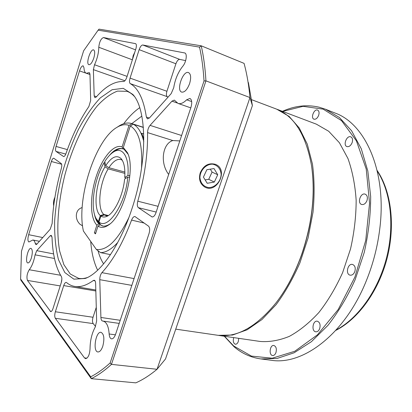 <?xml version="1.0" encoding="UTF-8"?>
<svg xmlns="http://www.w3.org/2000/svg" width="412" height="412" viewBox="0 0 412 412"><rect width="100%" height="100%" fill="white"/><g stroke="black" fill="none" stroke-linecap="round" stroke-linejoin="round"><path stroke-width="0.62" d="M260.868 358.929L271.194 360.258C302.722 365.547 344.962 334.487 366.464 280.407C373.118 263.881 377.541 246.773 379.735 229.093C387.151 171.366 365.264 123.724 335.126 113.063L325.449 109.221L339.4 117.502L351.585 130.764L361.288 148.799L367.828 171.052L370.676 196.612C370.646 214.92 368.498 233.537 364.234 252.458L355.154 279.681C347.383 296.877 338.303 312.116 327.911 325.398L311.4 341.692L294.173 352.76L277.085 358.45L260.868 358.929C250.764 357.503 241.823 353.434 234.047 346.724L224.267 336.223M224.509 336.259L233.712 346.008L251.418 356.092L272.178 358.219L294.76 351.276L317.461 334.832L338.226 309.484L354.923 277.034L365.732 240.417L369.559 203.219L366.222 169.044L356.416 140.868L341.512 120.628L323.168 109.149L303.057 106.332L282.658 111.42M282.431 111.333C294.678 105.802 306.878 104.411 319.032 107.171L325.449 109.221M276.746 109.19L289.121 116.405L299.297 128.039L307.27 144.112L312.466 164.115C314.444 179.148 314.624 195.2 313.007 212.273L308.083 237.935L299.946 262.768C293.081 278.481 285.145 292.432 276.128 304.623L261.883 319.599L247.118 329.796L232.574 335.033L218.257 335.342M319.676 328.642C320.654 324.744 319.872 322.266 317.322 321.206C312.801 320.165 311.127 331.279 315.747 331.799C317.431 331.933 318.739 330.882 319.676 328.642M275.932 352.641C276.864 348.84 276.169 346.451 273.846 345.477C269.875 344.664 268.578 355.201 272.626 355.515C274.026 355.587 275.128 354.629 275.932 352.641M233.712 337.598C232.806 341.126 233.362 343.34 235.37 344.241C236.596 344.303 237.575 343.397 238.311 341.527L238.739 338.334M318.646 115.391C319.434 112.708 319.094 110.946 317.621 110.102C314.171 108.516 310.354 118.043 313.97 119.181C315.839 119.531 317.394 118.27 318.646 115.391M352.126 142.681C352.991 139.75 352.548 137.804 350.797 136.846C346.78 135.079 342.748 145.307 346.945 146.584C349.062 146.996 350.787 145.699 352.126 142.681M366.932 200.696C367.88 197.394 367.283 195.206 365.14 194.14C360.567 192.414 356.967 203.281 361.705 204.486C363.894 204.867 365.64 203.6 366.932 200.696M354.799 271.652C355.793 267.96 355.046 265.56 352.564 264.458C347.764 263.036 345.179 274.274 350.102 275.154C352.111 275.412 353.676 274.243 354.799 271.652M218.88 335.44L260.173 341.46C269.515 342.171 279.248 340.466 289.373 336.352C299.545 330.79 309.381 322.843 318.878 312.512C327.942 300.92 335.857 287.633 342.624 272.641L350.535 248.915C354.253 232.43 356.128 216.202 356.159 200.242C355.113 184.833 352.378 170.928 347.955 158.517L339.437 142.789L328.699 131.263L316.37 124.161L277.338 109.412M312.317 171.696C315.072 198.249 311.544 225.874 301.733 254.565C295.873 270.983 288.518 285.434 279.671 297.922M175.739 329.147L217.634 335.255C236.689 337.953 256.182 327.118 276.112 302.753C286.422 289.327 294.915 273.3 301.584 254.678C312.193 223.438 315.51 193.789 311.544 165.742C305.925 134.77 294.132 115.844 276.158 108.964L251.65 99.699M125.995 178.221L124.748 177.412C125.294 168.307 124.048 162.009 121.01 158.522C116.555 154.649 111.451 157.023 105.704 165.66L108.897 167.694C113.006 161.432 116.957 158.702 120.742 159.495L122.246 160.206M129.893 175.533L127.905 175.584L124.748 177.412M127.905 175.584C129.466 156.55 122.282 146.09 113.465 152.038C110.478 153.944 107.584 157.121 104.777 161.581L105.704 165.66M107.867 215.816L106.203 215.713L104.457 214.93L100.889 216.027C102.372 217.073 104.066 217.294 105.966 216.691C113.66 214.703 123.142 195.896 124.609 179.019L127.772 177.201L129.734 177.15M102.82 226.023L100.461 224.823L98.962 221.996L100.889 216.027M98.962 221.996C107.82 230.396 125.686 203.806 127.772 177.201M103.886 214.482C96.794 208.843 99.405 182.974 108.191 168.843L104.998 166.808C95.661 181.913 92.818 209.538 100.322 215.574L103.886 214.482L108.335 215.522M104.936 162.266L104.076 162.73L104.998 166.808M104.076 162.73C94.075 179.081 89.862 207.967 96.223 218.705L98.401 221.532L99.895 224.355L97 220.229M100.322 215.574L98.401 221.532M124.903 173.411L108.191 168.843M107.975 215.749L104.457 214.93M108.897 167.694L124.882 172.082M100.255 224.437L99.895 224.355M114.886 151.08L115.885 150.406C118.332 148.887 120.634 148.361 122.781 148.835M123.806 149.159L124.161 149.319M134.286 96.331C132.061 93.905 129.631 92.236 126.994 91.335L117.538 91.093C110.807 93.617 104.045 98.561 97.247 105.93C83.857 122.349 72.182 147.712 64.869 175.033C58.02 202.472 55.934 230.318 59.683 251.171L63.86 264.628L70.241 273.98L78.625 278.358C81.37 278.847 84.305 278.563 87.426 277.518M131.938 208.75C120 245.624 100.58 273.156 85.233 278.466L73.882 279.166L64.818 272.543L58.494 259.735C55.682 248.621 54.399 235.731 54.647 221.069C55.728 205.83 58.149 190.231 61.913 174.271C66.358 158.486 71.806 143.664 78.249 129.811C85.14 116.869 92.515 106.219 100.358 97.855L112.1 89.723L123.234 88.328L132.824 94.441C147.043 109.288 147.846 161.411 131.938 208.75M200.227 172.88C198.569 178.957 199.923 183.572 204.295 186.724C216.722 194.871 229.283 169.219 215.26 164.28C208.554 162.637 203.543 165.506 200.227 172.88M82.555 225.869L79.882 224.164C77.307 221.502 76.132 218.412 76.369 214.899C76.766 211.073 78.697 208.621 82.168 207.555M189.613 83.564C191.266 77.734 190.916 74.078 188.557 72.594C183.067 70.061 175.924 90.516 181.707 92.108C184.638 92.473 187.275 89.625 189.613 83.564M93.812 57.999C95.043 53.565 94.992 50.872 93.663 49.929C90.578 48.436 85.598 63.906 88.894 64.699C90.573 64.782 92.211 62.552 93.812 57.999M31.348 258.041C32.723 252.71 32.605 249.487 31.003 248.374C27.965 247.442 24.679 262.691 27.872 262.944C29.087 262.949 30.246 261.311 31.348 258.041M102.784 346.255C104.653 338.669 104.061 334.024 101.002 332.319C95.713 331.15 92.494 351.719 97.963 351.961C99.812 351.977 101.419 350.071 102.784 346.255M168.673 174.441C159.542 162.56 162.797 143.366 172.86 140.549L179.802 140.925M53.694 205.789C53.184 202.884 53.596 200.036 54.935 197.245M182.815 66.203C186.219 62.377 187.496 53.72 184.782 52.968L142.804 45.001C141.465 45.073 140.25 46.623 139.158 49.646L130.053 78.115C129.25 80.963 129.311 82.802 130.254 83.636C138.283 88.209 143.654 99.349 146.368 117.049L147.45 118.903L149.468 117.945L171.191 93.596L173.73 87.694C175.09 79.3 178.118 72.136 182.815 66.203M95.234 327.04L96.645 320.969L95.63 283.394C95.543 281.514 95.074 280.464 94.235 280.237L93.266 280.536C86.479 285.439 80.294 287.406 74.721 286.443C71.745 285.923 69.025 284.635 66.574 282.586L66.198 282.405C65.281 282.395 64.457 283.456 63.721 285.588L55.347 311.766C54.549 314.65 54.539 316.823 55.321 318.285L84.496 357.915L85.619 358.656C88.178 357.951 89.651 354.65 90.043 348.758C90.14 340.497 91.871 333.257 95.234 327.04M50.249 229.175L52.144 223.458C53.024 205.567 56.094 187.218 61.337 168.41C61.955 165.923 61.918 164.306 61.228 163.554L53.73 158.218C52.916 158.198 52.128 159.295 51.376 161.504L28.66 234.685C27.614 238.708 27.692 241.138 28.892 241.988L32.903 239.99C34.021 240.242 34.824 241.453 35.319 243.621L35.999 244.625L36.874 244.167L50.249 229.175M35.087 254.832C33.815 261.512 31.868 266.482 29.242 269.747C27.022 273.547 26.43 277.111 27.46 280.433L50.691 311.621C51.526 311.621 52.288 310.617 52.978 308.609L61.259 282.668C62.016 279.985 62.052 277.94 61.373 276.55C55.713 267.259 52.602 254.214 52.041 237.41L51.17 235.309L50.192 235.803L36.75 250.671L35.087 254.832L54.487 258.494M98.777 47.256C98.725 52.751 97.314 58.586 94.539 64.751L93.38 69.633L94.178 95.898L94.92 97.685L96.243 97.016C105.637 86.273 114.737 81.107 123.549 81.514C124.754 81.375 125.851 79.923 126.839 77.157L135.836 48.961C136.645 46.082 136.563 44.311 135.589 43.646L103.443 37.554C100.935 38.646 99.385 41.88 98.777 47.256L132.376 59.807M88.868 106.533L90.676 100.446L89.971 74.258L89.322 72.636L86.247 73.243C84.877 72.692 84.12 70.874 83.971 67.779L83.172 65.832C81.916 65.786 80.695 67.475 79.511 70.895L56.053 146.445C55.352 148.99 55.347 150.648 56.032 151.415L63.608 156.555C64.416 156.612 65.214 155.587 66.002 153.48C72.316 135.265 79.938 119.614 88.868 106.533M139.694 107.681C134.173 111.508 128.838 116.864 123.688 123.744M90.707 241.422C91.572 252.906 93.885 262.506 97.659 270.215M141.831 116.112L131.819 123.615M98.01 250.743C99.4 255.919 101.264 260.296 103.613 263.876M248.4 82.56L252.396 105.596L249.966 97.556L205.943 80.855L111.467 364.368L157.039 369.286L249.966 97.556C248.879 85.737 247.087 74.989 244.584 65.317L244.074 63.376L201.236 45.814C203.59 56.181 205.161 67.862 205.943 80.855L204.028 80.943C203.265 68.438 201.772 57.165 199.542 47.123L98.118 30.169L83.641 50.779L21.486 251.227L20.61 278.991L90.697 376.795C96.959 373.658 103.443 369.039 110.148 362.936L204.028 80.943M252.396 105.596L165.516 358.96L157.039 369.286C149.757 375.327 142.676 379.849 135.8 382.856L91.268 378.664L20.837 280.108L20.61 278.991M110.148 362.936L111.467 364.368C104.494 370.718 97.762 375.481 91.268 378.664L90.697 376.795M155.963 212.705L190.916 107.47C192.265 102.681 191.935 99.678 189.932 98.458L186.662 99.792C183.443 103.021 180.564 104.226 178.025 103.417L174.312 100.085L171.958 101.156L150.061 125.366C148.469 127.365 147.635 129.77 147.558 132.592C147.929 153.784 144.674 176.655 137.788 201.205C137 204.388 137.196 206.546 138.375 207.679L152.079 216.939C153.568 217.057 154.866 215.646 155.963 212.705M99.761 279.671L100.909 317.467C101.022 319.599 101.568 320.783 102.547 321.03L102.964 321.072C106.502 321.885 108.567 326.191 109.154 333.988C109.365 336.908 110.169 338.53 111.564 338.86C113.13 338.885 114.479 337.325 115.612 334.189L149.041 233.547C150.03 229.999 149.855 227.537 148.511 226.147L134.971 216.547C133.72 216.434 132.592 217.618 131.583 220.106C122.853 243.065 112.96 260.58 101.903 272.656C100.513 274.418 99.797 276.756 99.761 279.671L131.825 285.382M61.857 279.161L61.254 282.673M185.652 60.621L179.689 59.374C178.262 59.395 177 60.863 175.914 63.778L166.922 91.273C166.134 94.029 166.252 95.831 167.282 96.676L168.05 97.119M98.118 30.169L99.035 29.144L201.236 45.814L199.542 47.123M134.786 52.262L133.122 55.769L132.473 59.498M96.274 307.331L93.03 317.255C92.247 320.052 92.298 322.163 93.184 323.6L95.548 326.433M143.361 127.452L133.297 124.249C138.144 126.752 141.646 132.576 143.809 141.718M117.755 242.441C111.626 249.193 105.889 252.587 100.549 252.628L110.498 254.631M143.737 133.941L141.702 133.303L143.824 139.04M133.297 124.249L130.29 125.954L123.322 147.563L124.295 149.597L127.983 154.093M117.914 126.726L119.547 125.67C123.811 123.121 127.813 122.405 131.552 123.533L143.35 127.293L131.552 123.533M100.549 252.628L96.351 249.461C106.955 250.862 117.76 240.309 128.771 217.804M141.491 168.606C142.784 145.395 139.05 131.176 130.29 125.954M123.322 147.563L127.298 152.492C136.135 168.003 123.796 215.733 108.541 225.014C104.509 227.8 100.992 228.155 97.999 226.08L95.496 233.851L94.389 232.883L96.882 225.143C89.924 218.231 89.775 196.534 95.986 177.212C102.114 157.837 113.83 143.577 122.091 146.919L129.028 125.387C125.346 124.084 121.37 124.702 117.106 127.251C95.187 139.56 76.107 199.521 83.409 231.034L96.351 249.461M100.749 225.034L102.444 225.951C104.72 226.451 107.213 225.786 109.916 223.943M94.322 213.694C95.198 218.339 96.717 221.749 98.875 223.932L99.622 224.102M124.136 149.257L122.415 148.717C118.342 147.717 113.995 149.978 109.376 155.499M104.88 162.04L104.669 162.41M100.003 224.864L97.999 226.08M123.064 148.943L122.091 146.919M96.882 225.143L98.875 223.932M129.028 125.387L132.02 123.693M95.718 233.166L94.389 232.883M214.019 168.56L206.85 169.713L203.43 177.114L207.21 183.278L214.333 182.063L217.721 174.745L214.019 168.56M205.14 179.905L208.73 179.302L212.072 172.087L210.305 169.157M212.072 172.087L217.721 174.745M208.73 179.302L214.333 182.063M143.814 137.289L143.397 137.634M336.213 329.93C357.879 318.553 377.995 290.795 386.441 258.2C394.861 225.596 390.72 191.57 377.284 171.114M185.045 53.102L184.499 52.885M86.927 358.188L84.496 357.915M60.59 275.267L29.242 269.747M127.087 76.385L94.539 64.751M89.78 73.156L88.657 72.764M86.149 73.202L79.511 70.895M67.377 149.613L56.053 146.445M65.771 154.103L56.032 151.415M63.788 156.575L63.438 156.478M135.713 43.708L135.455 43.61M135.553 49.857L103.443 37.554M124.913 80.762L93.38 69.633M96.537 96.681L94.178 95.898M51.855 236.148L50.192 235.803M53.611 253.91L36.75 250.671M60.224 285.918L27.46 280.433M51.346 311.426L50.146 311.251M61.635 164.239L51.376 161.504M42.771 237.559L28.66 234.685M37.059 243.961L35.319 243.621M120.227 320.299L100.909 317.467M115.386 334.817L109.154 333.988M144.215 223.072L131.583 220.106M134.08 278.589L101.903 272.656M93.184 323.6L55.321 318.285M95.033 280.845L93.266 280.536M95.836 290.985L63.721 285.588M93.03 317.255L55.347 311.766M179.689 59.374L142.804 45.001M175.914 63.778L139.158 49.646M166.922 91.273L130.053 78.115M167.282 96.676L130.254 83.636M149.386 118.038L146.368 117.049M191.693 101.584L186.662 99.792M177.036 102.928L171.958 101.156M181.599 135.512L150.061 125.366M172.86 140.549L147.558 132.592M158.079 206.324L137.788 201.205M156.174 212.072L138.375 207.679M152.569 216.964L151.631 216.738M221.141 174.178C220.477 168.632 217.66 165.3 212.7 164.182C206.175 163.832 199.944 170.398 199.918 177.696C200.685 183.294 203.559 186.59 208.539 187.584C215.018 187.784 221.048 181.347 221.141 174.178M335.785 330.398C358.033 319.233 378.54 291.289 387.079 258.365C395.572 225.431 391.184 191.05 377.14 170.496M121.319 158.867L121.01 158.522M106.404 216.537L105.966 216.691M96.223 218.705L97.551 221.306M113.465 152.038L115.885 150.406M133.787 95.641L132.824 94.441M86.654 277.879L85.233 278.466M89.976 74.541L86.247 73.243M39.434 241.298L32.903 239.99M119.192 323.405L102.964 321.072M95.805 290.002L74.721 286.443M190.782 107.877L178.025 103.417M127.88 153.836L127.298 152.492M109.7 224.123L108.541 225.014M117.106 127.251L119.547 125.67"/></g></svg>
